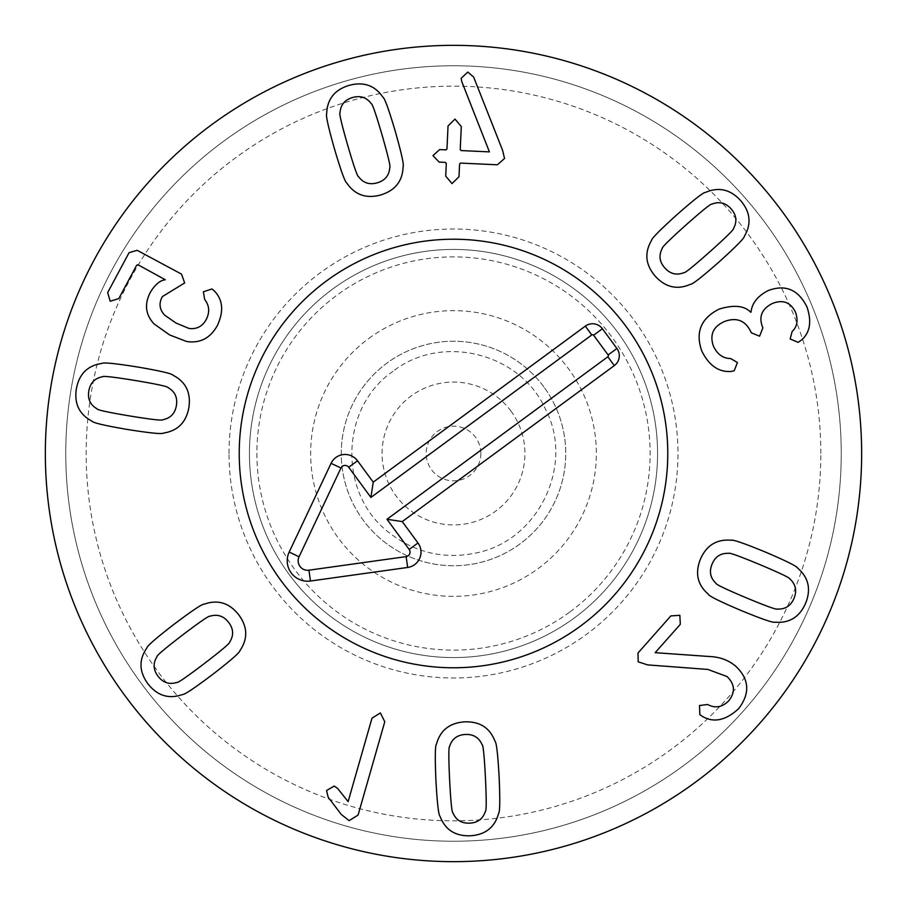 <?xml version="1.0" encoding="UTF-8"?>
<svg xmlns="http://www.w3.org/2000/svg" width="907" height="907" viewBox="0 0 907 907"><rect width="100%" height="100%" fill="white"/><g stroke="black" fill="none" stroke-linecap="round" stroke-linejoin="round"><path stroke-width="0.68" stroke-dasharray="4.54 3.4" d="M382.108 135.132C375.94 114.021 372.301 103.523 371.19 103.613C366.541 97.344 360.306 95.314 352.483 97.548C344.773 99.815 340.624 104.849 340.023 112.649C339.025 113.16 341.576 123.976 347.642 145.109C353.843 166.332 357.494 176.865 358.594 176.729C363.265 182.999 369.466 185.028 377.187 182.829C384.999 180.527 389.194 175.482 389.761 167.704C390.758 167.228 388.207 156.378 382.108 135.132M403.082 166.741C404.125 165.21 401.518 153.396 395.271 131.311C388.786 109.418 384.681 98.081 382.969 97.298C374.908 85.405 363.571 81.437 348.968 85.405C334.604 89.827 327.178 99.226 326.69 113.602C325.67 115.178 328.255 126.957 334.479 148.929C340.998 170.935 345.113 182.307 346.814 183.044C354.909 194.937 366.201 198.905 380.713 194.96C395.18 190.515 402.64 181.105 403.082 166.741M497.387 164.791L504.541 158.476L502.557 150.233L473.658 77.061L467.785 72.072L461.164 78.308L461.765 81.551L489.406 151.877L461.153 150.573L460.234 149.564L461.3 126.561L454.997 119.089L448.035 125.948L446.97 148.952L445.961 149.87L439.657 149.576L432.945 155.596L439.181 162.104L445.382 162.387L446.301 163.396L445.722 176.128L452.015 183.599L458.987 176.74L459.577 164.008L460.575 163.09L497.387 164.791M746.155 597.77C766.449 606.216 776.914 609.98 777.537 609.051C785.337 609.379 790.825 605.797 793.999 598.303C797.072 590.876 795.756 584.482 790.076 579.12C790.292 578.031 780.269 573.213 760.009 564.676C739.602 556.184 729.103 552.408 728.525 553.349C720.714 553.055 715.238 556.603 712.108 564.007C708.991 571.523 710.294 577.952 715.986 583.28C715.725 584.357 725.781 589.187 746.155 597.77M708.378 594.255C708.911 596.035 719.739 601.42 740.86 610.411C761.971 619.096 773.376 623.018 775.054 622.179C789.385 623.381 799.577 617.043 805.654 603.178C811.232 589.221 808.579 577.544 797.684 568.145C797.106 566.353 786.312 560.98 765.304 552.023C744.08 543.293 732.652 539.359 731.008 540.221C716.666 539.053 706.485 545.356 700.442 559.12C694.83 573.179 697.472 584.89 708.378 594.255M638.211 661.827L647.655 664.899L707.868 669.434L727.04 676.543C734.851 684.082 735.464 692.109 728.877 700.635C722.46 707.29 715.351 708.582 707.573 704.501L699.512 705.521L699.841 714.682L701.893 716.077C713.321 723.14 725.566 720.68 738.627 708.684C750.236 693.367 749.329 679.264 735.906 666.362C728.65 660.126 719.648 656.838 708.9 656.475L655.183 652.677L680.318 624.299L679.842 615.297L670.851 615.921L637.984 653.04L638.211 661.827M182.443 635.115C164.995 648.494 156.514 655.682 157.002 656.679C152.83 663.278 153.192 669.819 158.101 676.316C162.999 682.676 169.201 684.74 176.684 682.483C177.523 683.22 186.695 676.939 204.2 663.641C221.75 650.194 230.253 642.984 229.732 642.009C233.881 635.388 233.53 628.868 228.689 622.463C223.723 616.012 217.51 613.926 210.05 616.204C209.245 615.445 200.039 621.749 182.443 635.115M204.336 604.13C202.533 603.711 192.454 610.411 174.121 624.22C156.061 638.177 146.968 646.101 146.855 647.983C138.669 659.797 139.077 671.792 148.056 683.98C157.376 695.782 168.815 699.308 182.398 694.558C184.234 694.955 194.279 688.277 212.521 674.536C230.684 660.5 239.799 652.564 239.867 650.704C248.03 638.868 247.656 626.896 238.734 614.799C229.358 602.917 217.895 599.357 204.336 604.13M372.006 718.117L348.118 801.629L337.54 788.353L334.195 786.052L326.554 790.553L328.198 797.264L341.315 814.497L349.138 820.631L358.084 815.064L384.772 721.768L380.396 712.936L372.006 718.117M449.611 779.759C450.756 801.709 451.867 812.774 452.978 812.933C456.051 820.109 461.652 823.522 469.781 823.148C477.796 822.717 483 818.783 485.392 811.334C486.469 811.062 486.492 799.94 485.449 777.979C484.304 755.905 483.182 744.806 482.082 744.692C478.975 737.516 473.409 734.114 465.382 734.477C457.253 734.908 452.026 738.854 449.668 746.291C448.591 746.518 448.568 757.674 449.611 779.759M436.482 744.159C435.122 745.418 434.929 757.504 435.927 780.439C437.197 803.228 438.58 815.212 440.065 816.368C445.156 829.803 455.28 836.277 470.404 835.778C485.404 834.78 494.791 827.343 498.578 813.466C499.938 812.173 500.131 800.11 499.145 777.299C497.864 754.386 496.48 742.368 494.995 741.257C489.859 727.822 479.78 721.36 464.758 721.847C449.657 722.845 440.235 730.282 436.482 744.159M731.212 371.439L734.182 370.77L737.448 362.528L730.645 358.548C723.049 358.458 717.312 354.331 713.435 346.168C709.489 334.808 713.151 326.599 724.421 321.532C736.541 317.019 745.35 320.432 750.837 331.758L751.245 332.744L759.567 336.202L762.889 327.824L762.515 326.928C758.535 316.52 761.925 308.652 772.662 303.346C783.081 299.401 790.7 302.382 795.507 312.28C798.341 320.352 797.208 326.758 792.128 331.508L790.156 338.969L798.103 342.347L801.006 340.42C809.996 332.982 811.98 321.826 806.981 306.974C798.273 289.492 785.281 284.05 767.991 290.659C757.583 296.113 751.926 303.267 751.03 312.133L750.735 312.257C744.443 305.67 733.956 304.593 719.262 309.06C700.986 318.176 695.159 332.189 701.803 351.088C709.059 365.612 718.866 372.403 731.212 371.439M709.909 251.727C726.292 237.067 734.194 229.244 733.638 228.292C737.289 221.387 736.427 214.891 731.031 208.791C725.668 202.828 719.33 201.241 712.04 204.064C711.145 203.395 702.483 210.356 686.032 224.947C669.57 239.697 661.634 247.532 662.235 248.461C658.595 255.389 659.446 261.862 664.763 267.882C670.205 273.925 676.565 275.535 683.833 272.69C684.683 273.392 693.379 266.409 709.909 251.727M690.442 284.299C692.279 284.571 701.814 277.134 719.036 261.964C735.985 246.659 744.443 238.065 744.409 236.183C751.665 223.78 750.35 211.853 740.463 200.379C730.282 189.336 718.593 186.695 705.419 192.454C703.56 192.205 694.048 199.631 676.917 214.721C659.877 230.095 651.396 238.711 651.464 240.57C644.219 252.996 645.512 264.901 655.33 276.284C665.591 287.417 677.291 290.093 690.442 284.299M214.233 290.807L211.943 288.959L203.372 291.782L204.642 299.389C209.404 305.466 209.936 312.189 206.229 319.559C202.374 326.452 196.649 329.411 189.053 328.459L176.037 323.062L164.62 315.114C159.394 309.434 158.668 303.255 162.421 296.555L184.654 282.961L181.502 274.107L137.15 250.309L129.077 252.668L107.661 292.598L110.201 301.249L118.806 298.573L136.719 265.161L138.023 264.765L165.335 279.775C160.085 280.354 155.108 284.492 150.415 292.19C144.213 304.049 145.437 314.627 154.065 323.912L169.654 334.955L186.672 341.52C200.107 343.504 210.345 338.175 217.363 325.534C223.961 311.328 222.918 299.752 214.233 290.807M135.483 380.543C113.783 377.006 102.74 375.759 102.344 376.802C94.679 378.276 90.167 383.037 88.795 391.053C87.526 398.989 90.269 404.907 97.038 408.819C97.072 409.93 107.933 412.3 129.622 415.939C151.435 419.51 162.523 420.757 162.863 419.714C170.539 418.195 175.051 413.479 176.389 405.554C177.681 397.527 174.949 391.563 168.169 387.697C168.18 386.586 157.285 384.205 135.483 380.543M173.044 375.26C172.115 373.661 160.335 370.918 137.717 367.018C115.166 363.435 103.171 362.244 101.731 363.458C87.514 365.589 79.045 374.103 76.335 388.99C74.125 403.864 79.397 414.612 92.163 421.245C93.138 422.855 104.883 425.598 127.377 429.465C150.052 433.081 162.081 434.272 163.475 433.058C177.704 430.893 186.162 422.413 188.86 407.628C191.082 392.652 185.822 381.858 173.044 375.26M657.575 453.5A204.075 204.075 0 0 0 453.5 249.425A204.075 204.075 0 0 0 249.425 453.5A204.075 204.075 0 0 0 453.5 657.575A204.075 204.075 0 0 0 657.575 453.5A204.075 204.075 0 0 1 351.463 630.229A204.075 204.075 0 0 1 351.463 276.771A204.075 204.075 0 0 1 657.575 453.5M229.018 453.5A224.483 224.483 0 0 1 565.741 259.096A224.483 224.483 0 0 1 565.741 647.904A224.483 224.483 0 0 1 229.018 453.5M820.835 453.5A367.335 367.335 0 0 0 269.832 135.381A367.335 367.335 0 0 0 269.832 771.619A367.335 367.335 0 0 0 820.835 453.5M480.846 453.5A27.346 27.346 0 0 1 439.827 477.173A27.346 27.346 0 0 1 439.827 429.827A27.346 27.346 0 0 1 480.846 453.5M239.221 453.5A214.279 214.279 0 0 0 560.639 639.072A214.279 214.279 0 0 0 560.639 267.928A214.279 214.279 0 0 0 239.221 453.5M841.243 453.5A387.743 387.743 0 0 1 453.5 841.243A387.743 387.743 0 0 1 65.758 453.5A387.743 387.743 0 0 1 453.5 65.758A387.743 387.743 0 0 1 841.243 453.5M65.758 453.5A387.743 387.743 0 0 1 647.371 117.706A387.743 387.743 0 0 1 647.371 789.294A387.743 387.743 0 0 1 65.758 453.5M861.65 453.5A408.15 408.15 0 0 0 453.5 45.35A408.15 408.15 0 0 0 45.35 453.5A408.15 408.15 0 0 0 453.5 861.65A408.15 408.15 0 0 0 861.65 453.5M511.038 411.177A71.426 71.426 0 0 0 388.083 424.839A71.426 71.426 0 0 0 461.391 524.484A71.426 71.426 0 0 0 511.038 411.177M543.917 386.994A112.241 112.241 0 0 0 350.692 408.456A112.241 112.241 0 0 0 465.892 565.05A112.241 112.241 0 0 0 543.917 386.994A112.241 112.241 0 0 0 386.994 363.083A112.241 112.241 0 0 0 363.083 520.006A112.241 112.241 0 0 0 520.006 543.917A112.241 112.241 0 0 0 543.917 386.994M570.004 611.874A196.604 196.604 0 0 0 532.398 273.426A196.604 196.604 0 0 0 258.098 475.211A196.604 196.604 0 0 0 570.004 611.874M580.469 626.102A214.279 214.279 0 0 1 240.536 477.161A214.279 214.279 0 0 1 539.495 257.237A214.279 214.279 0 0 1 580.469 626.102M368.854 338.424A142.852 142.852 0 0 1 595.48 437.73A142.852 142.852 0 0 1 396.166 584.346A142.852 142.852 0 0 1 368.854 338.424M393.037 371.303C339.966 407.492 337.778 493.657 388.922 532.5C414.918 552.794 444.056 559.608 476.345 552.941C539.948 540.05 574.256 463.42 545.572 409.51C520.811 352.936 441.539 333.084 393.037 371.303"/><path stroke-width="1.36" d="M382.108 135.132C375.94 114.021 372.301 103.523 371.19 103.613C366.541 97.344 360.306 95.314 352.483 97.548C344.773 99.815 340.624 104.849 340.023 112.649C339.025 113.16 341.576 123.976 347.642 145.109C353.843 166.332 357.494 176.865 358.594 176.729C363.265 182.999 369.466 185.028 377.187 182.829C384.999 180.527 389.194 175.482 389.761 167.704C390.758 167.228 388.207 156.378 382.108 135.132M395.271 131.311C401.518 153.396 404.125 165.21 403.082 166.741C402.64 181.105 395.18 190.515 380.713 194.96C366.201 198.905 354.909 194.937 346.814 183.044C345.113 182.307 340.998 170.935 334.479 148.929C328.255 126.957 325.67 115.178 326.69 113.602C327.178 99.226 334.604 89.827 348.968 85.405C363.571 81.437 374.908 85.405 382.969 97.298C384.681 98.081 388.786 109.418 395.271 131.311M504.541 158.476L497.387 164.791L460.575 163.09L459.577 164.008L458.987 176.74L452.015 183.599L445.722 176.128L446.301 163.396L445.382 162.387L439.181 162.104L432.945 155.596L439.657 149.576L445.961 149.87L446.97 148.952L448.035 125.948L454.997 119.089L461.3 126.561L460.234 149.564L461.153 150.573L489.406 151.877L461.765 81.551L461.164 78.308L467.785 72.072L473.658 77.061L502.557 150.233L504.541 158.476M746.155 597.77C766.449 606.216 776.914 609.98 777.537 609.051C785.337 609.379 790.825 605.797 793.999 598.303C797.072 590.876 795.756 584.482 790.076 579.12C790.292 578.031 780.269 573.213 760.009 564.676C739.602 556.184 729.103 552.408 728.525 553.349C720.714 553.055 715.238 556.603 712.108 564.007C708.991 571.523 710.294 577.952 715.986 583.28C715.725 584.357 725.781 589.187 746.155 597.77M740.86 610.411C719.739 601.42 708.911 596.035 708.378 594.255C697.472 584.89 694.83 573.179 700.442 559.12C706.485 545.356 716.666 539.053 731.008 540.221C732.652 539.359 744.08 543.293 765.304 552.023C786.312 560.98 797.106 566.353 797.684 568.145C808.579 577.544 811.232 589.221 805.654 603.178C799.577 617.043 789.385 623.381 775.054 622.179C773.376 623.018 761.971 619.096 740.86 610.411M647.655 664.899L638.211 661.827L637.984 653.04L670.851 615.921L679.842 615.297L680.318 624.299L655.183 652.677L708.9 656.475C719.648 656.838 728.65 660.126 735.906 666.362C749.329 679.264 750.236 693.367 738.627 708.684C725.566 720.68 713.321 723.14 701.893 716.077L699.841 714.682L699.512 705.521L707.573 704.501C715.351 708.582 722.46 707.29 728.877 700.635C735.464 692.109 734.851 684.082 727.04 676.543L707.868 669.434L647.655 664.899M182.443 635.115C164.995 648.494 156.514 655.682 157.002 656.679C152.83 663.278 153.192 669.819 158.101 676.316C162.999 682.676 169.201 684.74 176.684 682.483C177.523 683.22 186.695 676.939 204.2 663.641C221.75 650.194 230.253 642.984 229.732 642.009C233.881 635.388 233.53 628.868 228.689 622.463C223.723 616.012 217.51 613.926 210.05 616.204C209.245 615.445 200.039 621.749 182.443 635.115M174.121 624.22C192.454 610.411 202.533 603.711 204.336 604.13C217.895 599.357 229.358 602.917 238.734 614.799C247.656 626.896 248.03 638.868 239.867 650.704C239.799 652.564 230.684 660.5 212.521 674.536C194.279 688.277 184.234 694.955 182.398 694.558C168.815 699.308 157.376 695.782 148.056 683.98C139.077 671.792 138.669 659.797 146.855 647.983C146.968 646.101 156.061 638.177 174.121 624.22M348.118 801.629L372.006 718.117L380.396 712.936L384.772 721.768L358.084 815.064L349.138 820.631L341.315 814.497L328.198 797.264L326.554 790.553L334.195 786.052L337.54 788.353L348.118 801.629M449.611 779.759C450.756 801.709 451.867 812.774 452.978 812.933C456.051 820.109 461.652 823.522 469.781 823.148C477.796 822.717 483 818.783 485.392 811.334C486.469 811.062 486.492 799.94 485.449 777.979C484.304 755.905 483.182 744.806 482.082 744.692C478.975 737.516 473.409 734.114 465.382 734.477C457.253 734.908 452.026 738.854 449.668 746.291C448.591 746.518 448.568 757.674 449.611 779.759M435.927 780.439C434.929 757.504 435.122 745.418 436.482 744.159C440.235 730.282 449.657 722.845 464.758 721.847C479.78 721.36 489.859 727.822 494.995 741.257C496.48 742.368 497.864 754.386 499.145 777.299C500.131 800.11 499.938 812.173 498.578 813.466C494.791 827.343 485.404 834.78 470.404 835.778C455.28 836.277 445.156 829.803 440.065 816.368C438.58 815.212 437.197 803.228 435.927 780.439M734.182 370.77L731.212 371.439C718.866 372.403 709.059 365.612 701.803 351.088C695.159 332.189 700.986 318.176 719.262 309.06C733.956 304.593 744.443 305.67 750.735 312.257L751.03 312.133C751.926 303.267 757.583 296.113 767.991 290.659C785.281 284.05 798.273 289.492 806.981 306.974C811.98 321.826 809.996 332.982 801.006 340.42L798.103 342.347L790.156 338.969L792.128 331.508C797.208 326.758 798.341 320.352 795.507 312.28C790.7 302.382 783.081 299.401 772.662 303.346C761.925 308.652 758.535 316.52 762.515 326.928L762.889 327.824L759.567 336.202L751.245 332.744L750.837 331.758C745.35 320.432 736.541 317.019 724.421 321.532C713.151 326.599 709.489 334.808 713.435 346.168C717.312 354.331 723.049 358.458 730.645 358.548L737.448 362.528L734.182 370.77M709.909 251.727C726.292 237.067 734.194 229.244 733.638 228.292C737.289 221.387 736.427 214.891 731.031 208.791C725.668 202.828 719.33 201.241 712.04 204.064C711.145 203.395 702.483 210.356 686.032 224.947C669.57 239.697 661.634 247.532 662.235 248.461C658.595 255.389 659.446 261.862 664.763 267.882C670.205 273.925 676.565 275.535 683.833 272.69C684.683 273.392 693.379 266.409 709.909 251.727M719.036 261.964C701.814 277.134 692.279 284.571 690.442 284.299C677.291 290.093 665.591 287.417 655.33 276.284C645.512 264.901 644.219 252.996 651.464 240.57C651.396 238.711 659.877 230.095 676.917 214.721C694.048 199.631 703.56 192.205 705.419 192.454C718.593 186.695 730.282 189.336 740.463 200.379C750.35 211.853 751.665 223.78 744.409 236.183C744.443 238.065 735.985 246.659 719.036 261.964M211.943 288.959L214.233 290.807C222.918 299.752 223.961 311.328 217.363 325.534C210.345 338.175 200.107 343.504 186.672 341.52L169.654 334.955L154.065 323.912C145.437 314.627 144.213 304.049 150.415 292.19C155.108 284.492 160.085 280.354 165.335 279.775L138.023 264.765L136.719 265.161L118.806 298.573L110.201 301.249L107.661 292.598L129.077 252.668L137.15 250.309L181.502 274.107L184.654 282.961L162.421 296.555C158.668 303.255 159.394 309.434 164.62 315.114L176.037 323.062L189.053 328.459C196.649 329.411 202.374 326.452 206.229 319.559C209.936 312.189 209.404 305.466 204.642 299.389L203.372 291.782L211.943 288.959M135.483 380.543C113.783 377.006 102.74 375.759 102.344 376.802C94.679 378.276 90.167 383.037 88.795 391.053C87.526 398.989 90.269 404.907 97.038 408.819C97.072 409.93 107.933 412.3 129.622 415.939C151.435 419.51 162.523 420.757 162.863 419.714C170.539 418.195 175.051 413.479 176.389 405.554C177.681 397.527 174.949 391.563 168.169 387.697C168.18 386.586 157.285 384.205 135.483 380.543M137.717 367.018C160.335 370.918 172.115 373.661 173.044 375.26C185.822 381.858 191.082 392.652 188.86 407.628C186.162 422.413 177.704 430.893 163.475 433.058C162.081 434.272 150.052 433.081 127.377 429.465C104.883 425.598 93.138 422.855 92.163 421.245C79.397 414.612 74.125 403.864 76.335 388.99C79.045 374.103 87.514 365.589 101.731 363.458C103.171 362.244 115.166 363.435 137.717 367.018M861.65 453.5A408.15 408.15 0 0 1 249.425 806.969A408.15 408.15 0 0 1 249.425 100.031A408.15 408.15 0 0 1 861.65 453.5M239.221 453.5A214.279 214.279 0 0 1 560.639 267.928A214.279 214.279 0 0 1 560.639 639.072A214.279 214.279 0 0 1 239.221 453.5M585.298 326.146A12.245 12.245 0 0 1 602.407 328.753L616.919 348.481A12.245 12.245 0 0 1 614.311 365.6L402.255 521.593L417.98 542.964A15.464 15.464 0 0 1 407.662 567.453L310.455 581.013A20.407 20.407 0 0 1 289.174 552.091L331.066 463.341A15.464 15.464 0 0 1 357.517 460.779L373.231 482.15L585.298 326.146L591.772 334.955L370.906 497.433L348.707 467.252A4.524 4.524 0 0 0 340.964 468.001L299.061 556.762A9.467 9.467 0 0 0 308.936 570.186L406.143 556.615A4.524 4.524 0 0 0 409.17 549.449L386.972 519.269L607.837 356.791A1.304 1.304 0 0 0 608.109 354.966L593.597 335.239A1.304 1.304 0 0 0 591.772 334.955M373.231 482.15L370.906 497.433M402.255 521.593L386.972 519.269M580.469 626.102A214.279 214.279 0 0 1 240.536 477.161A214.279 214.279 0 0 1 539.495 257.237A214.279 214.279 0 0 1 580.469 626.102M602.407 328.753L593.597 335.239M357.517 460.779L348.707 467.252M331.066 463.341L340.964 468.001M289.174 552.091L299.061 556.762M310.455 581.013L308.936 570.186M407.662 567.453L406.143 556.615M417.98 542.964L409.17 549.449M614.311 365.6L607.837 356.791M616.919 348.481L608.109 354.966"/></g></svg>
